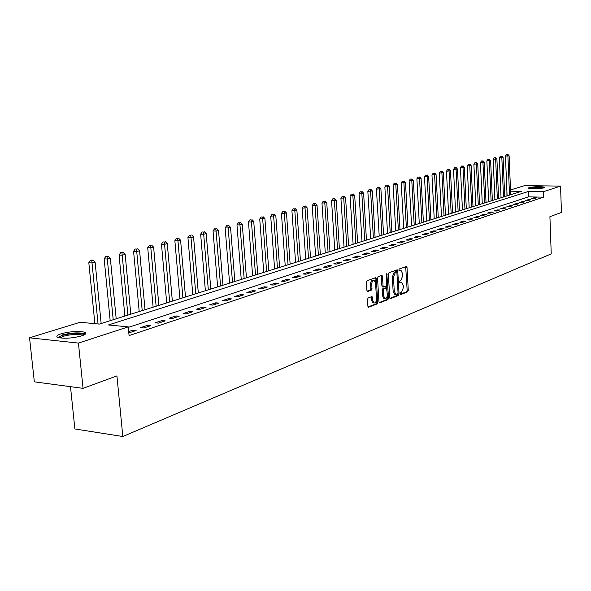 <?xml version="1.0" encoding="UTF-8"?>
<svg xmlns="http://www.w3.org/2000/svg" width="591" height="591" viewBox="0 0 591 591"><rect width="100%" height="100%" fill="white"/><g stroke="black" fill="none" stroke-linecap="round" stroke-linejoin="round"><path stroke-width="0.89" d="M400.173 293.89L400.691 294.599L407.694 291.814L408.278 290.292L407.014 267.464L406.519 266.43L399.243 268.994L398.822 270.065L399.169 270.796L401.045 270.449L402.619 273.766L402.73 275.687L400.831 280.577L399.915 280.924L399.501 281.996L399.834 282.712L401.747 282.358L403.284 285.63L403.394 287.544L401.503 292.449L400.587 292.811L400.173 293.89M61.146 333.767C70.166 331.455 77.879 330.908 84.277 332.127C86.914 333.117 86.035 334.373 81.639 335.887C72.693 338.229 64.944 338.806 58.383 337.616C55.65 336.589 56.566 335.304 61.146 333.767M528.982 187.613C535.306 186.475 540.595 186.335 544.836 187.207L544.193 187.842C537.884 188.994 532.587 189.135 528.302 188.27L528.982 187.613M368.112 297.938L367.476 299.548L367.883 306.249L368.378 307.29L377.102 303.951L377.723 302.363L376.304 278.686L375.795 277.622L367.063 280.703L366.42 282.299L366.915 290.432L367.72 291.496L371.355 290.122L371.99 288.526L371.746 284.522C371.842 281.604 372.655 280.193 374.192 280.274L375.558 283.111L376.497 298.714C376.393 301.669 375.566 303.087 374.007 302.969L372.699 300.198L372.042 296.549L368.112 297.938M510.513 189.962L524.69 185.604L560.556 186.113L561.45 212.442L549.911 216.69L551.233 253.879L122.817 436.513L116.937 375.883L83.05 388.346L78.433 343.09L29.55 337.816L80.154 322.258L99.332 324.097L521.41 191.366L510.565 191.189M560.556 186.113L543.284 191.735L528.324 191.484L108.434 324.969L128.247 326.875L78.433 343.09M128.247 326.875L129.067 335.585L543.484 197.158L543.284 191.735M389.735 297.62L390.496 298.64L398.467 295.478L399.065 293.934L397.75 270.848L397.255 269.806L388.989 272.724L388.376 274.276L389.735 297.62M387.925 299.659L379.444 302.91L378.957 301.875L377.546 278.235L378.174 276.662L381.985 275.369L382.495 276.425L383.057 285.978L383.552 287.019L386.152 286.14L386.765 284.581L386.182 274.675L386.795 273.589L388.538 298.093L387.925 299.659L386.773 299.578L379.141 302.599M543.484 197.158L528.531 196.869L128.291 327.384M533.917 197.778L531.124 198.702L533.629 198.753L536.421 197.83L533.917 197.778L533.954 198.65M528.066 199.714L525.214 200.652L527.741 200.704L530.578 199.765L528.066 199.714L528.095 200.585M522.104 201.679L519.208 202.639L521.75 202.691L524.638 201.738L522.104 201.679L522.141 202.565M516.039 203.681L513.091 204.656L515.648 204.715L518.588 203.74L516.039 203.681L516.076 204.575M509.863 205.72L506.856 206.717L509.427 206.776L512.427 205.786L509.863 205.72L509.9 206.621M503.569 207.803L500.511 208.808L503.096 208.874L506.155 207.862L503.569 207.803L503.613 208.704M497.164 209.916L494.046 210.943L496.654 211.009L499.764 209.982L497.164 209.916L497.201 210.832M490.641 212.073L487.464 213.115L490.079 213.188L493.249 212.139L490.641 212.073L490.678 212.989M483.985 214.267L480.749 215.331L483.386 215.405L486.615 214.341L483.985 214.267L484.029 215.198M477.21 216.505L473.908 217.591L476.568 217.673L479.855 216.579L477.21 216.505L477.255 217.444M470.303 218.781L466.934 219.896L469.609 219.978L472.963 218.862L470.303 218.781L470.347 219.734M463.255 221.108L459.828 222.238L462.517 222.327L465.937 221.189L463.255 221.108L463.307 222.068M456.075 223.479L452.58 224.632L455.284 224.72L458.779 223.568L456.075 223.479L456.126 224.447M448.754 225.895L445.186 227.077L447.912 227.166L451.472 225.991L448.754 225.895L448.805 226.87M441.285 228.362L437.643 229.567L440.384 229.663L444.018 228.458L441.285 228.362L441.337 229.345M433.661 230.882L429.952 232.108L432.708 232.204L436.409 230.978L433.661 230.882L433.713 231.871M425.882 233.445L422.092 234.701L424.87 234.804L428.652 233.548L425.882 233.445L425.941 234.45M417.948 236.068L414.077 237.346L416.869 237.456L420.733 236.178L417.948 236.068L418 237.08M409.844 238.742L405.891 240.049L408.706 240.16L412.644 238.853L409.844 238.742L409.895 239.769M401.57 241.475L397.536 242.805L400.366 242.931L404.392 241.593L401.57 241.475L401.629 242.509M393.118 244.268L388.996 245.627L391.848 245.753L395.955 244.386L393.118 244.268L393.178 245.309M384.482 247.112L380.272 248.508L383.138 248.634L387.341 247.245L384.482 247.112L384.542 248.168M375.662 250.03L371.355 251.448L374.243 251.589L378.543 250.163L375.662 250.03L375.721 251.094M366.642 253.007L362.246 254.455L365.149 254.595L369.545 253.147L366.642 253.007L366.708 254.086M357.429 256.043L352.93 257.528L355.856 257.683L360.347 256.191L357.429 256.043L357.496 257.137M348.003 259.161L343.401 260.675L346.348 260.83L350.936 259.309L348.003 259.161L348.069 260.262M338.362 262.338L333.656 263.896L336.619 264.059L341.317 262.5L338.362 262.338L338.436 263.453M328.5 265.595L323.683 267.184L326.668 267.354L331.477 265.765L328.5 265.595L328.574 266.726M318.409 268.927L313.481 270.552L316.488 270.73L321.401 269.097L318.409 268.927L318.49 270.065M308.081 272.34L303.035 274.002L306.057 274.187L311.095 272.517L308.081 272.34L308.162 273.493M297.502 275.827L292.338 277.534L295.382 277.726L300.538 276.019L297.502 275.827L297.583 276.994M286.672 279.403L281.375 281.153L284.441 281.353L289.723 279.602L286.672 279.403L286.753 280.585M275.576 283.067L270.153 284.862L273.234 285.069L278.649 283.274L275.576 283.067L275.665 284.264M264.199 286.827L258.644 288.659L261.747 288.873L267.295 287.034L264.199 286.827L264.295 288.031M252.542 290.669L246.846 292.552L249.971 292.781L255.659 290.89L252.542 290.669L252.638 291.895M240.596 294.621L234.745 296.549L237.892 296.785L243.728 294.85L240.596 294.621L240.692 295.855M228.333 298.669L222.334 300.649L225.496 300.893L231.487 298.906L228.333 298.669L228.436 299.918M215.752 302.821L209.598 304.853L212.782 305.104L218.929 303.065L215.752 302.821L215.855 304.084M202.839 307.084L196.522 309.167L199.721 309.433L206.03 307.342L202.839 307.084L202.949 308.362M189.585 311.457L183.092 313.599L186.313 313.88L192.799 311.73L189.585 311.457L189.696 312.757M175.97 315.956L169.299 318.157L172.542 318.446L179.199 316.237L175.97 315.956L176.081 317.271M161.978 320.573L155.123 322.834L158.381 323.137L165.229 320.869L161.978 320.573L162.097 321.903M147.595 325.323L140.547 327.643L143.827 327.961L150.868 325.626L147.595 325.323L147.72 326.668M128.816 332.918L136.1 330.524L132.805 330.199L128.69 331.558M70.492 386.669L74.88 428.963L122.817 436.513M83.05 388.346L34.337 381.838L29.55 337.816M506.945 195.916L506.901 191.078M528.531 196.869L528.324 191.484M132.805 330.199L132.938 331.573M401.082 282.313L399.789 282.291L400.934 282.365M400.403 270.412L399.117 270.39L400.262 270.456M400.24 294.244L406.564 291.74L407.147 290.218L405.685 266.652M396.679 271.971L396.413 270.021M389.912 298.337L397.329 295.397L397.913 293.661M397.632 293.978L398.046 292.892L396.893 272.606L396.369 271.882L395.394 272.237L393.466 277.172L394.263 291.097L395.793 294.362L397.632 293.978M396.398 271.867L395.224 271.816L396.369 271.882M395.349 294.333L394.648 294.288L393.118 291.016L392.313 277.098L394.249 272.17L395.224 271.816M383.507 286.997L382.399 286.945L381.897 285.904L381.129 275.583M386.654 285.468L386.817 288.231M387.26 295.892L387.386 298.012L388.538 298.093M383.64 295.862L384.933 298.618C386.44 298.706 387.238 297.31 387.341 294.421L386.529 287.965L383.936 288.844L383.315 290.417L383.64 295.862L382.48 295.781L383.781 298.536L384.409 298.581M385.421 287.906L386.255 287.965M382.48 295.781L382.163 290.344L382.783 288.77L385.103 287.883M386.773 299.578L387.386 298.012M373.519 302.932L372.84 302.887L371.532 300.117L371.178 296.763M373.556 280.237L373.032 280.208C371.488 280.119 370.675 281.538 370.579 284.448L371.746 284.522M367.122 291.2L370.188 290.048L370.823 288.452L370.579 284.448M375.337 281.826L374.93 277.836M368.075 306.98L375.935 303.87L376.563 302.282L376.437 300.102M510.713 194.735L509.117 155.81L505.453 156.12L507.1 195.872M507.484 154.613L506.494 154.613L507.484 154.613L507.92 156.12L509.516 195.111M507.965 154.487L509.117 155.81M505.453 156.12L506.494 154.613M504.699 196.626L503.067 157.361L499.365 157.679L501.057 197.771M501.404 156.157L500.414 156.157L501.404 156.157L501.84 157.679L503.488 197.002M501.899 156.031L503.067 157.361M499.365 157.679L500.414 156.157M498.59 198.546L496.905 158.949L493.167 159.26L494.903 199.706M495.221 157.731L494.224 157.731L495.221 157.731L495.657 159.267L497.349 198.938M495.723 157.605L496.905 158.949M493.167 159.26L494.224 157.731M492.362 200.504L490.633 160.56L486.858 160.878L488.646 201.671M488.927 159.334L487.93 159.334L488.927 159.334L489.363 160.885L491.106 200.903M489.437 159.208L490.633 160.56M486.858 160.878L487.93 159.334M486.031 202.499L484.243 162.2L480.431 162.525L482.271 203.673M482.522 160.966L481.51 160.966L482.522 160.966L482.95 162.532L484.746 202.898M483.039 160.833L484.243 162.2M480.431 162.525L481.51 160.966M529.625 188.625C533.008 187.716 537.3 187.436 542.501 187.79L543.55 188.019M541.77 188.337L531.42 188.795M544.237 187.827L543.373 187.672C537.95 187.273 533.134 187.546 528.93 188.499M58.937 337.764C58.782 336.981 60.023 336.161 62.653 335.319C72.486 332.977 79.549 332.711 83.841 334.528L83.988 334.979M82.925 335.437L81.935 334.942C76.793 333.959 70.617 334.395 63.4 336.264L60.083 337.978M85.414 334.048L84.336 333.546C77.975 332.327 70.314 332.873 61.353 335.178M479.574 204.523L477.742 163.87L473.886 164.195L475.785 205.72M475.991 162.628L474.979 162.621L475.991 162.628L476.427 164.209L478.274 204.937M476.516 162.495L477.742 163.87M473.886 164.195L474.979 162.621M473.007 206.591L471.116 165.576L467.222 165.901L469.173 207.796M469.343 164.32L468.323 164.313L469.343 164.32L469.779 165.916L471.677 207.013M469.882 164.18L471.116 165.576M467.222 165.901L468.323 164.313M466.314 208.697L464.371 167.305L460.433 167.645L462.443 209.916M462.576 166.041L461.549 166.034L462.576 166.041L463.004 167.659L464.962 209.118M463.122 165.901L464.371 167.305M460.433 167.645L461.549 166.034M459.495 210.839L457.493 169.07L453.519 169.41L455.587 212.066M455.676 167.8L454.642 167.792L455.676 167.8L456.104 169.432L458.121 211.275M456.23 167.659L457.493 169.07M453.519 169.41L454.642 167.792M452.551 213.026L450.49 170.873L446.471 171.213L448.599 214.267M448.643 169.587L447.601 169.58L448.643 169.587L449.071 171.235L451.147 213.469M449.212 169.447L450.49 170.873M446.471 171.213L447.601 169.58M445.474 215.25L443.346 172.705L439.29 173.052L441.477 216.505M441.477 171.412L440.428 171.405L441.477 171.412L441.905 173.074L444.04 215.7M442.053 171.264L443.346 172.705M439.29 173.052L440.428 171.405M438.256 217.518L436.069 174.574L431.962 174.929L434.222 218.788M434.171 173.274L433.114 173.266L434.171 173.274L434.599 174.958L436.793 217.976M434.762 173.126L436.069 174.574M431.962 174.929L433.114 173.266M430.898 219.83L428.652 176.48L424.501 176.842L426.82 221.115M426.724 175.172L425.66 175.158L426.724 175.172L427.145 176.872L429.413 220.303M427.323 175.017L428.652 176.48M424.501 176.842L425.66 175.158M423.4 222.194L421.08 178.43L416.884 178.792L419.278 223.487M419.122 177.101L418.059 177.093L419.122 177.101L419.551 178.822L421.878 222.667M419.736 176.945L421.08 178.43M416.884 178.792L418.059 177.093M415.746 224.595L413.36 180.41L409.12 180.78L411.58 225.91M411.38 179.073L410.302 179.066L411.38 179.073L411.801 180.809L414.202 225.082M412.001 178.918L413.36 180.41M409.12 180.78L410.302 179.066M407.945 227.047L405.485 182.434L401.193 182.804L403.734 228.377M403.476 181.09L402.39 181.075L403.476 181.09L403.897 182.841L406.364 227.55M404.111 180.927L405.485 182.434M401.193 182.804L402.39 181.075M399.989 229.552L397.455 184.495L393.111 184.872L395.726 230.896M395.409 183.136L394.323 183.121L395.409 183.136L395.83 184.917L398.371 230.062M396.059 182.974L397.455 184.495M393.111 184.872L394.323 183.121M391.863 232.108L389.255 186.601L384.859 186.985L387.548 233.467M387.171 185.234L386.078 185.219L387.171 185.234L387.593 187.029L390.215 232.625M387.836 185.064L389.255 186.601M384.859 186.985L386.078 185.219M383.574 234.716L380.885 188.758L376.437 189.142L379.208 236.09M378.772 187.377L377.671 187.354L378.772 187.377L379.186 189.194L381.889 235.24M379.452 187.199L380.885 188.758M376.437 189.142L377.671 187.354M375.108 237.375L372.337 190.952L367.838 191.344L370.697 238.764M370.188 189.556L369.087 189.541L370.188 189.556L370.601 191.395L373.394 237.914M370.882 189.379L372.337 190.952M367.838 191.344L369.087 189.541M366.464 240.094L363.605 193.191L359.055 193.597L362.002 241.497M361.426 191.787L360.311 191.772L361.426 191.787L361.84 193.649L364.713 240.648M362.135 191.61L363.605 193.191M359.055 193.597L360.311 191.772M357.636 242.871L354.689 195.481L350.079 195.887L353.115 244.29M352.48 194.07L351.357 194.047L352.48 194.07L352.886 195.946L355.848 243.433M353.196 193.885L354.689 195.481M350.079 195.887L351.357 194.047M348.616 245.708L345.58 197.822L340.911 198.236L344.043 247.141M343.327 196.397L342.204 196.375L343.327 196.397L343.733 198.295L346.791 246.284M344.073 196.205L345.58 197.822M340.911 198.236L342.204 196.375M339.404 248.604L336.272 200.216L331.544 200.637L334.772 250.059M333.981 198.775L332.851 198.753L333.981 198.775L334.38 200.704L337.535 249.195M334.735 198.583L336.272 200.216M331.544 200.637L332.851 198.753M329.985 251.567L326.757 202.661L321.969 203.09L325.301 253.037M324.429 201.206L323.284 201.184L324.429 201.206L324.821 203.156L328.071 252.165M325.198 201.014L326.757 202.661M321.969 203.09L323.284 201.184M320.352 254.595L317.02 205.158L312.181 205.594L315.616 256.088M314.656 203.696L313.511 203.666L314.656 203.696L315.055 205.668L318.401 255.209M315.446 203.496L317.02 205.158M312.181 205.594L313.511 203.666M310.511 257.691L307.076 207.714L302.164 208.158L305.71 259.198M304.668 206.237L303.508 206.207L304.668 206.237L305.052 208.231L308.517 258.319M305.473 206.03L307.076 207.714M302.164 208.158L303.508 206.207M300.442 260.86L296.896 210.33L291.917 210.78L295.581 262.389M294.444 208.837L293.284 208.808L294.444 208.837L294.828 210.861L298.396 261.503M295.271 208.63L296.896 210.33M291.917 210.78L293.284 208.808M290.137 264.096L286.48 213.004L281.442 213.462L285.217 265.647M283.99 211.504L282.816 211.467L283.99 211.504L284.367 213.55L288.053 264.753M284.832 211.282L286.48 213.004M281.442 213.462L282.816 211.467M279.595 267.413L275.82 215.745L270.708 216.21L274.608 268.979M273.286 214.223L272.104 214.193L273.286 214.223L273.655 216.299L277.46 268.085M274.15 214.008L275.82 215.745M270.708 216.21L272.104 214.193M268.809 270.804L264.908 218.552L259.73 219.017L263.749 272.392M262.323 217.015L261.141 216.978L262.323 217.015L262.692 219.121L266.615 271.491M263.209 216.794L264.908 218.552M259.73 219.017L261.141 216.978M257.757 274.276L253.731 221.418L251.463 222.002L248.479 221.898L252.63 275.894M251.101 219.874L249.904 219.83L251.101 219.874L251.463 222.002L255.519 274.985M252.01 219.645L253.731 221.418M248.479 221.898L249.904 219.83M246.44 277.836L242.28 224.358L239.961 224.957L236.961 224.846L241.246 279.469M239.606 222.8L238.402 222.755L239.606 222.8L239.961 224.957L244.149 278.56M240.537 222.563L242.28 224.358M236.961 224.846L238.402 222.755M234.849 281.486L230.549 227.372L228.17 227.986L225.149 227.867L229.581 283.141M227.823 225.799L226.612 225.755L227.823 225.799L228.17 227.986L232.499 282.225M228.776 225.555L230.549 227.372M225.149 227.867L226.612 225.755M222.97 285.217L218.53 230.46L216.084 231.088L213.048 230.97L217.628 286.901M215.745 228.872L214.533 228.82L215.745 228.872L216.084 231.088L220.561 285.978M216.727 228.621L218.53 230.46M213.048 230.97L214.533 228.82M210.795 289.051L206.2 233.63L203.696 234.272L200.645 234.147L205.38 290.75M203.363 232.027L202.144 231.975L203.363 232.027L203.696 234.272L208.32 289.826M204.368 231.768L206.2 233.63M200.645 234.147L202.144 231.975M198.31 292.973L193.56 236.88L190.989 237.538L187.916 237.405L192.814 294.702M190.664 235.255L189.438 235.203L190.664 235.255L190.989 237.538L195.776 293.771M191.698 234.996L193.56 236.88M187.916 237.405L189.438 235.203M185.5 297L180.587 240.212L177.957 240.884L174.862 240.744L179.93 298.758M177.64 238.572L176.406 238.513L177.64 238.572L177.957 240.884L182.9 297.82M178.696 238.306L180.587 240.212M174.862 240.744L176.406 238.513M172.358 301.137L167.275 243.632L164.571 244.327L161.469 244.172L166.699 302.91M164.268 241.978L163.027 241.918L164.268 241.978L164.571 244.327L169.691 301.971M165.347 241.697L167.275 243.632M161.469 244.172L163.027 241.918M158.868 305.377L153.616 247.141L150.838 247.851L147.713 247.695L153.128 307.18M150.542 245.472L149.287 245.405L150.542 245.472L150.838 247.851L156.127 306.241M151.651 245.184L153.616 247.141M147.713 247.695L149.287 245.405M145.024 309.728L139.579 250.747L136.728 251.478L133.581 251.308L139.195 311.568M136.44 249.062L135.184 248.996L136.44 249.062L136.728 251.478L142.209 310.615M137.585 248.767L139.579 250.747M133.581 251.308L135.184 248.996M130.796 314.205L125.166 254.448L122.234 255.201L119.072 255.024L124.878 316.067M121.96 252.749L123.127 252.446L120.69 252.675L121.96 252.749L127.907 315.114M123.127 252.446L125.166 254.448M119.072 255.024L120.69 252.675M116.183 318.8L110.347 258.26L107.333 259.028L104.156 258.843L110.17 320.691M107.067 256.538L108.279 256.228L105.796 256.464L107.067 256.538L113.206 319.738M108.279 256.228L110.347 258.26M104.156 258.843L105.796 256.464M101.157 323.528L95.114 262.168L92.011 262.965L88.82 262.766L94.87 323.669M91.768 260.432L93.001 260.114L91.723 260.04L90.482 260.358L91.768 260.432L98.054 323.979M93.001 260.114L95.114 262.168M88.82 262.766L90.482 260.358M405.877 267.405L407.014 267.464M407.147 290.218L408.278 290.292M406.564 291.74L407.694 291.814M396.613 270.781L397.75 270.848M397.928 293.853L399.065 293.934M397.329 295.397L398.467 295.478M394.249 272.17L395.394 272.237M392.313 277.098L393.466 277.172M393.118 291.016L394.263 291.097M381.335 276.359L382.495 276.425M381.897 285.904L383.057 285.978M386.211 274.268L387.149 274.327M382.783 288.77L383.936 288.844M382.163 290.344L383.315 290.417M371.37 297.509L372.537 297.591M371.532 300.117L372.699 300.198M370.823 288.452L371.99 288.526M370.188 290.048L371.355 290.122M375.145 278.612L376.304 278.686M376.563 302.282L377.723 302.363M375.935 303.87L377.102 303.951M394.648 294.288L395.793 294.362M382.399 286.945L383.552 287.019M383.781 298.536L384.933 298.618M385.376 287.891L386.3 287.95M372.84 302.887L374.007 302.969M82.023 335.762L81.935 334.942M83.176 335.341L83.841 334.528"/></g></svg>
